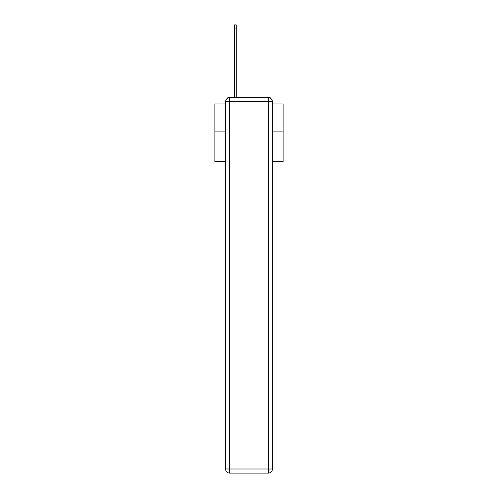 <?xml version="1.0" encoding="UTF-8"?>
<svg xmlns="http://www.w3.org/2000/svg" width="498" height="498" viewBox="0 0 498 498"><rect width="100%" height="100%" fill="white"/><g stroke="black" fill="none" stroke-linecap="round" stroke-linejoin="round"><path stroke-width="0.75" d="M272.412 161.557L283.132 161.557L283.132 103.945L272.412 103.945M225.588 131.111L214.868 131.111L214.868 103.945L225.588 103.945M214.868 131.111L214.868 161.557L225.588 161.557M270.744 98.461A2.733 2.733 0 0 0 268.316 96.986L229.684 96.986A2.733 2.733 0 0 0 227.256 98.461M283.132 131.111L272.412 131.111M229.684 96.986L234.458 96.986L234.458 24.9L236.233 24.9L236.233 96.986L238.349 96.986M259.651 96.986L268.316 96.986M229.684 97.664L268.316 97.664A4.096 4.096 0 0 1 272.412 101.76L272.412 469.004A4.096 4.096 0 0 1 268.316 473.1L229.684 473.1L229.684 469.004L268.316 469.004L268.316 101.76L229.684 101.76L229.684 469.004L225.588 469.004L225.588 101.76L229.684 101.76L229.684 97.664A4.096 4.096 0 0 0 225.588 101.76A4.096 4.096 0 0 1 229.684 97.664M225.588 469.004A4.096 4.096 0 0 0 229.684 473.1A4.096 4.096 0 0 1 225.588 469.004M268.316 473.1A4.096 4.096 0 0 0 272.412 469.004L268.316 469.004L268.316 473.1M272.412 101.76A4.096 4.096 0 0 0 268.316 97.664L268.316 101.76L272.412 101.76M234.458 28.037L236.233 28.037"/></g></svg>
